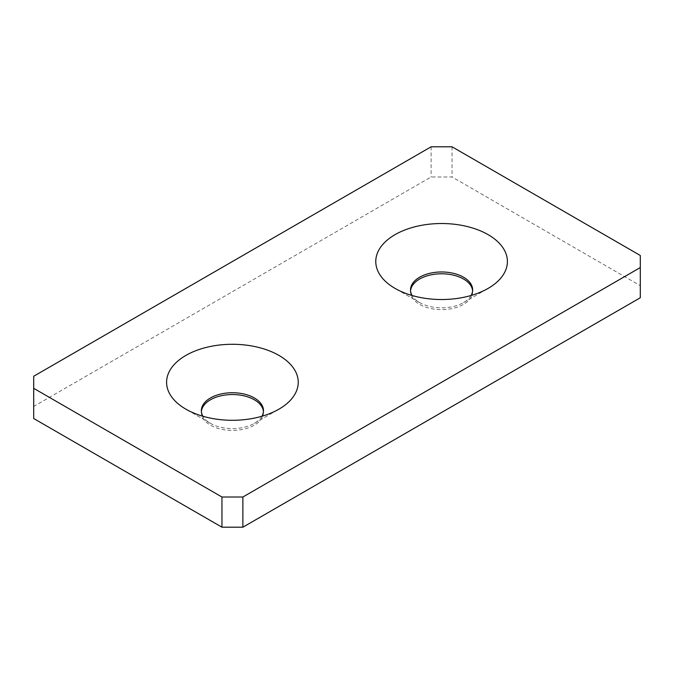 <?xml version="1.0" encoding="UTF-8"?>
<svg xmlns="http://www.w3.org/2000/svg" width="674" height="674" viewBox="0 0 674 674"><rect width="100%" height="100%" fill="white"/><g stroke="black" fill="none" stroke-linecap="round" stroke-linejoin="round"><path stroke-width="0.51" stroke-dasharray="3.37 2.53" d="M201.391 411.57A31.063 17.937 0 0 0 201.349 412.48A31.063 17.937 0 0 0 210.448 425.159A31.063 17.937 0 0 0 244.3 429.043A31.063 17.937 0 0 0 263.475 412.48A31.063 17.937 0 0 0 263.433 411.57M261.933 416.254A31.063 17.937 180 0 1 254.376 423.348A31.063 17.937 180 0 1 210.448 423.348L210.448 423.348A31.063 17.937 180 0 1 202.899 416.254M410.567 290.806A31.063 17.937 0 0 0 410.525 291.716A31.063 17.937 0 0 0 419.624 304.395A31.063 17.937 0 0 0 453.476 308.279A31.063 17.937 0 0 0 472.651 291.716A31.063 17.937 0 0 0 472.609 290.806M471.101 295.49A31.063 17.937 180 0 1 463.552 302.584A31.063 17.937 180 0 1 419.624 302.584L419.624 302.584A31.063 17.937 180 0 1 412.067 295.49M210.448 423.348L185.872 409.16L210.448 423.348M419.624 302.584L395.048 288.396L419.624 302.584M33.7 418.52L33.7 406.439L431.124 176.984L452.043 176.984L640.3 285.675L640.3 297.748M640.3 255.48L640.3 285.675M452.043 146.797L452.043 176.984M431.124 146.797L431.124 176.984M33.7 376.252L33.7 406.439M201.349 410.668L201.349 412.48M410.525 289.904L410.525 291.716M263.475 410.668L263.475 412.48M472.651 289.904L472.651 291.716M254.376 423.348L278.952 409.16M463.552 302.584L488.128 288.388"/><path stroke-width="1.01" d="M263.433 411.57A31.063 17.937 0 0 0 254.376 399.8A31.063 17.937 0 0 0 221.257 395.739A31.063 17.937 0 0 0 201.391 411.57M202.899 416.254A31.063 17.937 180 0 1 201.349 410.668A31.063 17.937 180 0 1 220.524 394.096A31.063 17.937 180 0 1 254.376 397.989A31.063 17.937 180 0 1 263.475 410.668A31.063 17.937 180 0 1 261.933 416.254M472.609 290.806A31.063 17.937 0 0 0 463.552 279.036A31.063 17.937 0 0 0 430.425 274.975A31.063 17.937 0 0 0 410.567 290.806M412.067 295.49A31.063 17.937 180 0 1 410.525 289.904A31.063 17.937 180 0 1 429.7 273.332A31.063 17.937 180 0 1 463.552 277.225A31.063 17.937 180 0 1 472.651 289.904A31.063 17.937 180 0 1 471.101 295.49M185.872 409.16L185.872 409.16A65.816 37.997 180 0 1 185.872 355.417A65.816 37.997 180 0 1 278.952 355.417A65.816 37.997 180 0 1 278.952 409.16A65.816 37.997 180 0 1 185.872 409.16M395.048 288.396A65.816 37.997 180 0 1 395.048 288.388A65.816 37.997 180 0 1 395.048 234.653A65.816 37.997 180 0 1 488.128 234.653A65.816 37.997 180 0 1 488.128 288.388A65.816 37.997 180 0 1 395.048 288.396M242.876 497.016L640.3 267.561L640.3 297.748L242.876 527.203L221.957 527.203L33.7 418.52L33.7 388.325L221.957 497.016L242.876 497.016L242.876 527.203M221.957 527.203L221.957 497.016M640.3 267.561L640.3 255.48L452.043 146.797L431.124 146.797L33.7 376.252L33.7 388.325"/></g></svg>
